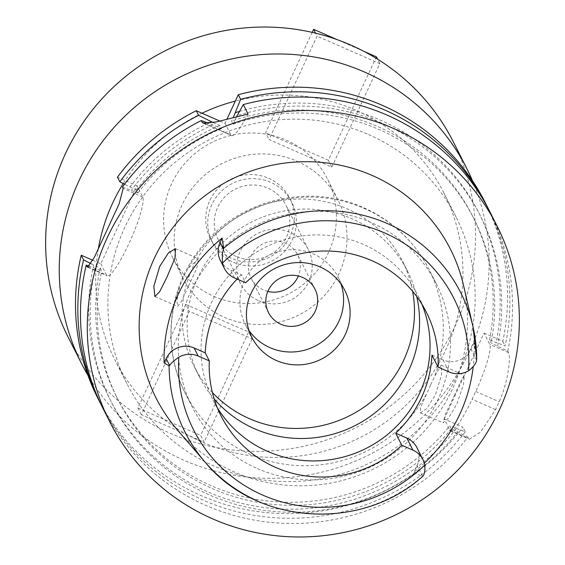 <?xml version="1.0" encoding="UTF-8"?>
<svg xmlns="http://www.w3.org/2000/svg" width="565" height="565" viewBox="0 0 565 565"><rect width="100%" height="100%" fill="white"/><g stroke="black" fill="none" stroke-linecap="round" stroke-linejoin="round"><path stroke-width="0.42" stroke-dasharray="2.83 2.12" d="M220.322 260.359A21.18 20.714 153.2 0 0 230.386 269.851L241.502 274.724L245.57 282.775M241.502 274.724A115.006 112.499 153.2 0 0 237.109 279.068M217.306 407.683A115.006 112.499 -26.8 0 1 212.906 399.801A115.006 112.499 -26.8 0 1 233.514 270.522A115.006 112.499 -26.8 0 1 363.556 244.49A115.006 112.499 -26.8 0 1 418.185 296.032A115.006 112.499 -26.8 0 1 421.928 304.245M424.357 463.145A157.324 153.885 -26.8 0 1 414.096 471.98L417.111 465.489L422.627 476.394L422.126 476.719A154.478 151.102 -26.8 0 1 258.424 501.409M177.403 429.937A164.916 161.315 153.2 0 0 234.489 472.065A164.916 161.315 153.2 0 0 406.567 447.939A164.916 161.315 153.2 0 0 463.505 285.304M414.096 471.98L422.126 476.719M476.712 359.128L474.077 342.771A157.324 153.885 -26.8 0 1 473.195 366.763M454.295 395.549L460.913 380.902L464.296 375.259L463.498 384.567L456.824 404.18L448.504 418.192L443.073 422.825L445.46 414.194L454.295 395.549M431.964 355.046L443.08 359.919A21.18 20.714 153.2 0 0 471.062 349.262L474.077 342.771M417.111 465.489A21.18 20.714 153.2 0 0 416.871 447.544M257.301 468.533A136.709 133.721 153.2 0 0 411.878 437.585A136.709 133.721 153.2 0 0 436.378 283.913A136.709 133.721 153.2 0 0 371.438 222.652A136.709 133.721 153.2 0 0 216.861 253.6A136.709 133.721 153.2 0 0 192.361 407.266A136.709 133.721 153.2 0 0 257.301 468.533M188.315 286.519L181.535 301.159L177.643 306.513L176.916 300.481L179.656 286.745L183.47 276.871L188.322 268.085L198.548 258.812L196.924 267.838L188.315 286.519M416.723 296.519A116.743 114.194 153.2 0 0 407.542 271.122A116.743 114.194 153.2 0 0 352.087 218.81A116.743 114.194 153.2 0 0 220.082 245.238A116.743 114.194 153.2 0 0 199.163 376.467A116.743 114.194 153.2 0 0 214.17 398.918M430.523 385.132L420.614 407.28L420.332 412.853L426.737 408.573L435.445 394.808L441.512 374.976L441.23 365.152L434.739 376.064L430.523 385.132M212.391 392.534A116.743 114.194 -26.8 0 1 194.078 366.395A116.743 114.194 -26.8 0 1 214.99 235.167A116.743 114.194 -26.8 0 1 346.995 208.739A116.743 114.194 -26.8 0 1 402.45 261.058A116.743 114.194 -26.8 0 1 412.641 291.307M248.996 330.546A52.079 50.942 -26.8 0 1 245.274 324.338A52.079 50.942 -26.8 0 1 254.603 265.797A52.079 50.942 -26.8 0 1 313.49 254.01A52.079 50.942 -26.8 0 1 338.23 277.351A52.079 50.942 -26.8 0 1 341.013 284.026M267.817 291.434A26.039 25.467 -26.8 0 1 263.558 289.993A26.039 25.467 -26.8 0 1 251.192 278.326A26.039 25.467 -26.8 0 1 255.853 249.059A26.039 25.467 -26.8 0 1 285.297 243.162A26.039 25.467 -26.8 0 1 297.67 254.829A26.039 25.467 -26.8 0 1 298.362 275.988M258.579 300.728A37.975 37.142 153.2 0 0 301.512 292.133A37.975 37.142 153.2 0 0 308.321 249.448A37.975 37.142 153.2 0 0 290.283 232.427A37.975 37.142 153.2 0 0 247.343 241.029A37.975 37.142 153.2 0 0 240.542 283.715A37.975 37.142 153.2 0 0 258.579 300.728M236.184 256.439A37.975 37.142 -26.8 0 1 218.147 239.419A37.975 37.142 -26.8 0 1 224.955 196.733A37.975 37.142 -26.8 0 1 267.895 188.138A37.975 37.142 -26.8 0 1 285.932 205.159A37.975 37.142 -26.8 0 1 279.124 247.844A37.975 37.142 -26.8 0 1 236.184 256.439M233.472 262.294A44.487 43.512 153.2 0 0 283.771 252.223A44.487 43.512 153.2 0 0 291.738 202.221A44.487 43.512 153.2 0 0 270.607 182.283A44.487 43.512 153.2 0 0 220.308 192.354A44.487 43.512 153.2 0 0 212.341 242.357A44.487 43.512 153.2 0 0 233.472 262.294M268.573 178.258A44.487 43.512 -26.8 0 1 289.704 198.195A44.487 43.512 -26.8 0 1 281.737 248.197A44.487 43.512 -26.8 0 1 231.438 258.269A44.487 43.512 -26.8 0 1 210.307 238.331A44.487 43.512 -26.8 0 1 218.274 188.329A44.487 43.512 -26.8 0 1 268.573 178.258M213.768 296.321A86.798 84.905 153.2 0 0 311.915 276.673A86.798 84.905 153.2 0 0 327.467 179.105A86.798 84.905 153.2 0 0 286.236 140.205A86.798 84.905 153.2 0 0 188.096 159.853A86.798 84.905 153.2 0 0 172.537 257.421A86.798 84.905 153.2 0 0 213.768 296.321M296.823 161.145A86.798 84.905 -26.8 0 1 338.054 200.038A86.798 84.905 -26.8 0 1 322.502 297.607A86.798 84.905 -26.8 0 1 224.354 317.255A86.798 84.905 -26.8 0 1 183.124 278.361A86.798 84.905 -26.8 0 1 198.675 180.793A86.798 84.905 -26.8 0 1 296.823 161.145M67.899 336.606A215.915 211.197 153.2 0 0 170.461 433.369A215.915 211.197 153.2 0 0 414.597 384.49A215.915 211.197 153.2 0 0 453.278 141.794M376.375 56.818L328.364 160.241L331.825 167.092L269.06 139.583L317.071 36.16L315.553 33.158M331.825 167.092L379.835 63.661L317.071 36.16M252.117 338.816L204.106 442.24L200.646 435.396L248.656 331.966L252.117 338.816L189.353 311.308L141.342 414.738L204.106 442.24M472.531 180.828A215.915 211.197 -26.8 0 1 423.39 416.236A215.915 211.197 -26.8 0 1 184.07 460.298A215.915 211.197 -26.8 0 1 87.921 375.259M98.338 248.706A184.451 180.419 153.2 0 0 114.702 359.453A184.451 180.419 153.2 0 0 202.319 442.113A184.451 180.419 153.2 0 0 410.875 400.359A184.451 180.419 153.2 0 0 443.928 193.032A184.451 180.419 153.2 0 0 356.31 110.373A184.451 180.419 153.2 0 0 235.358 101.064M202.002 113.226A184.451 180.419 153.2 0 0 123.198 183.569M368.521 134.534A184.451 180.419 -26.8 0 1 456.139 217.186A184.451 180.419 -26.8 0 1 423.086 424.52A184.451 180.419 -26.8 0 1 214.531 466.273A184.451 180.419 -26.8 0 1 126.913 383.614A184.451 180.419 -26.8 0 1 159.966 176.287A184.451 180.419 -26.8 0 1 368.521 134.534M219.926 121.08L225.025 123.318L226.883 119.321M92.907 260.331L100.81 263.798L137.041 185.744L117.471 177.163M97.865 398.297A216.995 212.256 153.2 0 0 200.942 495.54A216.995 212.256 153.2 0 0 462.926 427.175L444.196 418.962L449.895 430.24A43.399 7.02 -66.3 0 0 450.595 430.961A43.399 7.02 -66.3 0 0 472.086 399.264L475.709 391.46A43.399 7.02 -66.3 0 0 489.749 344.375L484.05 333.103L444.196 418.962M484.05 333.103L502.786 341.309A216.995 212.256 153.2 0 0 485.187 202.503M236.523 116.842L233.119 124.18L231.594 121.164L233.204 117.689M248.077 114.038A43.399 7.02 113.7 0 1 231.572 135.607A43.399 7.02 113.7 0 1 230.873 134.88L225.025 123.318M488.831 209.763A216.995 212.256 -26.8 0 1 505.124 345.942L489.565 339.982L491.091 343.004L507.773 351.169L508.486 352.581C510.781 356.12 508.705 380.789 499.206 401.75A216.995 212.256 153.2 0 1 495.583 409.561L480.448 432.253L469.402 439.203L467.912 437.035L451.237 428.863L449.705 425.848L465.27 431.801L462.926 427.175M502.786 341.309L505.124 345.942M465.27 431.801A216.995 212.256 -26.8 0 1 203.287 500.173A216.995 212.256 -26.8 0 1 101.552 405.536M100.81 263.798L106.51 275.07A43.399 7.02 113.7 0 0 107.209 275.798A43.399 7.02 113.7 0 0 128.7 244.094A43.399 7.02 113.7 0 0 142.74 197.016L137.041 185.744M91.064 263.77L100.182 267.987L101.707 271.009L89.432 266.186M122.457 187.029L137.945 192.955L136.412 189.932L124.526 184.261M213.21 122.605L219.997 125.578L221.522 128.601L208.845 123.34M102.851 408.163A216.995 212.256 153.2 0 0 205.928 505.407A216.995 212.256 153.2 0 0 467.912 437.035M507.773 351.169A216.995 212.256 153.2 0 0 490.173 212.369M497.638 345.872A206.677 202.164 153.2 0 0 382.23 123.297A206.677 202.164 153.2 0 0 237.095 115.62M233.119 124.18A199.636 195.278 -26.8 0 1 379.292 129.625A199.636 195.278 -26.8 0 1 474.12 219.093A199.636 195.278 -26.8 0 1 491.091 343.004M489.565 339.982A199.636 195.278 153.2 0 0 472.594 216.07A199.636 195.278 153.2 0 0 377.759 126.609A199.636 195.278 153.2 0 0 231.594 121.164M239.44 111.432A206.677 202.164 -26.8 0 1 380.704 120.274A206.677 202.164 -26.8 0 1 496.112 342.849M95.195 268.156A206.677 202.164 153.2 0 0 209.679 495.025A206.677 202.164 153.2 0 0 457.784 431.738M451.237 428.863A199.636 195.278 -26.8 0 1 212.617 488.69A199.636 195.278 -26.8 0 1 117.788 399.222A199.636 195.278 -26.8 0 1 101.707 271.009M100.182 267.987A199.636 195.278 153.2 0 0 116.263 396.206A199.636 195.278 153.2 0 0 211.091 485.667A199.636 195.278 153.2 0 0 449.705 425.848M456.259 428.715A206.677 202.164 -26.8 0 1 208.153 492.002A206.677 202.164 -26.8 0 1 93.67 265.133M212.913 124.83A206.677 202.164 153.2 0 0 131.426 190.094M137.945 192.955A199.636 195.278 -26.8 0 1 221.522 128.601M219.997 125.578A199.636 195.278 153.2 0 0 136.412 189.932M129.901 187.079A206.677 202.164 -26.8 0 1 208.414 123.184M312.198 32.367L265.599 132.74L269.06 139.583M328.364 160.241L265.599 132.74M379.835 63.661L377.568 59.177M363.796 51.309L337.22 39.663M141.342 414.738L137.881 407.895L185.892 304.464L189.353 311.308M185.892 304.464L248.656 331.966M137.881 407.895L200.646 435.396M234.454 277.902L230.386 269.851M426.074 394.723A136.709 133.721 -26.8 0 1 250.133 454.345A136.709 133.721 -26.8 0 1 185.193 393.078A136.709 133.721 -26.8 0 1 179.656 286.745M188.322 268.085A136.709 133.721 -26.8 0 1 364.263 208.464A136.709 133.721 -26.8 0 1 429.202 269.724A136.709 133.721 -26.8 0 1 434.739 376.064M508.486 352.581L489.749 344.375M449.895 430.24L468.625 438.447M88.366 267.118L106.51 275.07M142.74 197.016L123.17 188.442M204.947 123.523L230.873 134.88M475.709 391.46L499.206 401.75M495.583 409.561L472.086 399.264M443.08 359.919L449.182 371.996M476.577 360.166L471.062 349.262M221.049 415.904L212.906 399.801M426.328 312.134L418.185 296.032M192.361 407.266L185.193 393.078C160.086 344.989 168.822 282.225 205.808 242.095C243.889 198.414 310.863 183.653 363.429 207.595C392.597 220.71 414.526 241.424 429.202 269.724L436.378 283.913M154.902 296.547L177.643 306.513M175.482 248.706L198.548 258.812M420.332 412.853L443.073 422.825M441.23 365.152L464.296 375.259M407.542 271.122L402.45 261.058M199.163 376.467L194.078 366.395M344.742 290.233L338.23 277.351M251.785 337.227L245.274 324.338M314.988 289.096L297.67 254.829M268.509 312.593L251.192 278.326M308.321 249.448L285.932 205.159M240.542 283.715L218.147 239.419M291.738 202.221L289.704 198.195M212.341 242.357L210.307 238.331M338.054 200.038L327.467 179.105M183.124 278.361L172.537 257.421M456.139 217.186L443.928 193.032M126.913 383.614L114.702 359.453M203.103 123.128L231.572 135.607M474.12 219.093L472.594 216.07M450.595 430.961L469.402 439.203M117.788 399.222L116.263 396.206M87.568 267.189L107.209 275.798"/><path stroke-width="0.85" d="M476.712 359.128L476.577 360.166C476.203 363.337 473.527 366.876 468.547 370.802A21.18 20.714 -26.8 0 1 449.182 371.996L438.073 367.13A115.006 112.499 153.2 0 0 426.328 312.134A115.006 112.499 153.2 0 0 371.692 260.592A115.006 112.499 153.2 0 0 245.57 282.775L234.454 277.902A21.18 20.714 -26.8 0 1 224.397 268.417A21.18 20.714 -26.8 0 1 222.561 263.007C222.045 256.68 222.377 252.11 223.563 249.299L223.698 248.261A154.478 151.102 -26.8 0 1 387.399 223.571A154.478 151.102 -26.8 0 1 472.947 326.471A154.478 151.102 -26.8 0 1 476.712 359.128L472.947 326.471L463.505 285.304A164.916 161.315 153.2 0 0 372.173 175.447A164.916 161.315 153.2 0 0 172.961 227.547A164.916 161.315 153.2 0 0 177.403 429.937L204.954 461.951A154.478 151.102 -26.8 0 1 169.112 365.845L169.613 365.527C170.616 363.613 173.688 360.851 178.822 357.235A21.18 20.714 -26.8 0 1 198.188 356.042L209.304 360.908A115.006 112.499 153.2 0 0 221.049 415.904A115.006 112.499 153.2 0 0 275.678 467.446A115.006 112.499 153.2 0 0 401.8 445.262L412.916 450.136A21.18 20.714 -26.8 0 1 422.973 459.62A21.18 20.714 -26.8 0 1 424.809 465.023C425.17 471.055 424.442 474.84 422.627 476.394L422.126 476.719M237.109 279.068A115.006 112.499 153.2 0 0 205.229 352.857L194.113 347.984A21.18 20.714 153.2 0 0 166.131 358.648L164.125 362.97A156.237 152.825 -26.8 0 1 222.087 238.091L220.082 242.42A21.18 20.714 153.2 0 0 220.322 260.359L224.397 268.417M421.928 304.245A115.006 112.499 -26.8 0 1 394.306 428.545A115.006 112.499 -26.8 0 1 267.535 451.343A115.006 112.499 -26.8 0 1 217.306 407.683M209.304 360.908L205.229 352.857M169.112 365.852L164.125 362.97M222.087 238.091L223.698 248.261M166.936 277.154L174.981 258.134L175.482 248.706L168.568 252.725L159.697 266.454L153.835 286.293L154.902 296.547L159.69 291.646L166.936 277.154M473.195 366.763A157.324 153.885 -26.8 0 1 424.357 463.145M422.973 459.62L416.871 447.544A21.18 20.714 153.2 0 0 406.807 438.052L395.698 433.186A115.006 112.499 153.2 0 0 431.964 355.046L438.073 367.13M395.698 433.186L401.8 445.262M214.17 398.918A116.743 114.194 153.2 0 0 254.617 428.779A116.743 114.194 153.2 0 0 376.452 411.687A116.743 114.194 153.2 0 0 416.723 296.519M412.641 291.307A116.743 114.194 -26.8 0 1 369.39 403.198A116.743 114.194 -26.8 0 1 249.532 418.714A116.743 114.194 -26.8 0 1 212.391 392.534M276.525 360.562A52.079 50.942 153.2 0 0 335.412 348.774A52.079 50.942 153.2 0 0 344.742 290.233A52.079 50.942 153.2 0 0 320.002 266.892A52.079 50.942 153.2 0 0 261.115 278.686A52.079 50.942 153.2 0 0 251.785 337.227A52.079 50.942 153.2 0 0 276.525 360.562M341.013 284.026A52.079 50.942 -26.8 0 1 326.231 338.449A52.079 50.942 -26.8 0 1 270.014 347.68A52.079 50.942 -26.8 0 1 248.996 330.546M280.883 324.261A26.039 25.467 153.2 0 0 310.326 318.363A26.039 25.467 153.2 0 0 314.988 289.096A26.039 25.467 153.2 0 0 302.621 277.429A26.039 25.467 153.2 0 0 273.178 283.319A26.039 25.467 153.2 0 0 268.509 312.593A26.039 25.467 153.2 0 0 280.883 324.261M298.362 275.988A26.039 25.467 -26.8 0 1 267.817 291.434M466.895 168.723L453.278 141.794A215.915 211.197 153.2 0 0 350.717 45.031A215.915 211.197 153.2 0 0 106.58 93.91A215.915 211.197 153.2 0 0 67.899 336.606L81.508 363.535A215.915 211.197 -26.8 0 1 120.197 120.839A215.915 211.197 -26.8 0 1 364.333 71.967A215.915 211.197 -26.8 0 1 466.895 168.723A215.915 211.197 -26.8 0 1 472.531 180.828M87.921 375.259A215.915 211.197 -26.8 0 1 81.508 363.535M235.358 101.064A184.451 180.419 153.2 0 0 202.002 113.226M123.198 183.569A184.451 180.419 153.2 0 0 98.338 248.706M226.883 119.321L238.31 94.708A216.995 212.256 153.2 0 1 382.11 105.26A216.995 212.256 153.2 0 1 485.187 202.503L487.531 207.136A216.995 212.256 -26.8 0 1 488.831 209.763M219.926 121.08L196.274 110.719A216.995 212.256 153.2 0 0 117.471 177.163L119.815 181.796A216.995 212.256 -26.8 0 1 198.619 115.352L196.274 110.719M92.907 260.331L81.24 255.218A216.995 212.256 153.2 0 0 97.865 398.297L100.21 402.93A216.995 212.256 -26.8 0 1 83.578 259.851L91.064 263.77M233.204 117.689L240.648 99.341L238.31 94.708M236.523 116.842L243.296 104.574L248.077 114.038L216.197 121.962L203.103 123.128L202.122 122.28L204.947 123.523M240.648 99.341A216.995 212.256 -26.8 0 1 384.447 109.892A216.995 212.256 -26.8 0 1 487.531 207.136M101.552 405.536A216.995 212.256 -26.8 0 1 100.21 402.93M81.24 255.218L83.578 259.851M89.432 266.186L86.226 265.084L86.939 266.496L88.366 267.118M124.526 184.261L119.815 181.796M86.939 266.496L87.568 267.189L94.369 257.329L119.215 203.633L123.17 188.442L122.457 187.029A216.995 212.256 153.2 0 1 201.26 120.578L202.122 122.28M208.845 123.34L201.26 120.578M213.21 122.605L198.619 115.352M86.226 265.084A216.995 212.256 153.2 0 0 102.851 408.163L109.674 421.652A216.995 212.256 -26.8 0 1 148.553 177.735A216.995 212.256 -26.8 0 1 393.911 128.615A216.995 212.256 -26.8 0 1 496.995 225.859A216.995 212.256 -26.8 0 1 458.109 469.776A216.995 212.256 -26.8 0 1 212.751 518.896A216.995 212.256 -26.8 0 1 109.674 421.652M496.995 225.859L490.173 212.369A216.995 212.256 153.2 0 0 387.096 115.119A216.995 212.256 153.2 0 0 243.296 104.574M235.57 112.597A206.677 202.164 -26.8 0 1 239.44 111.432M208.414 123.184A206.677 202.164 -26.8 0 1 211.388 121.807M315.553 33.158L313.61 29.316L312.198 32.367M377.568 59.177L376.375 56.818L363.796 51.309M337.22 39.663L313.61 29.316M222.561 263.007A145.812 142.627 -26.8 0 1 384.631 232.928A145.812 142.627 -26.8 0 1 468.547 370.802M220.082 242.42L223.563 249.299M194.113 347.984L198.188 356.042M424.809 465.023A145.812 142.627 -26.8 0 1 262.739 495.11A145.812 142.627 -26.8 0 1 178.822 357.235M169.613 365.527L166.131 358.648M258.424 501.409A154.478 151.102 -26.8 0 1 204.954 461.951C256.39 524.998 360.901 531.962 422.415 476.606M412.916 450.136L406.807 438.052"/></g></svg>
